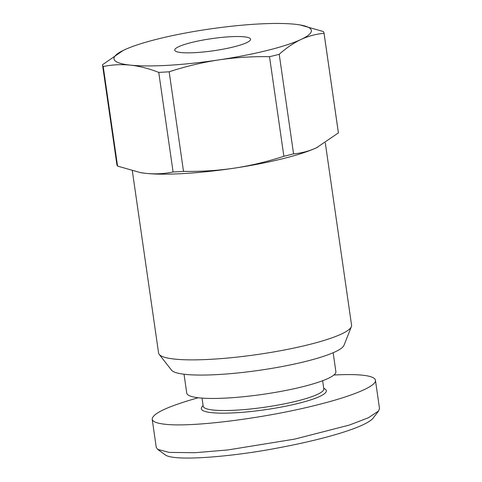 <?xml version="1.0" encoding="UTF-8"?>
<svg xmlns="http://www.w3.org/2000/svg" width="482" height="482" viewBox="0 0 482 482"><rect width="100%" height="100%" fill="white"/><g stroke="black" fill="none" stroke-linecap="round" stroke-linejoin="round"><path stroke-width="0.72" d="M325.302 142.895L351.571 325.199A97.491 15.587 171.8 0 1 351.372 326.663A97.491 15.587 171.8 0 1 308.378 344.751A97.491 15.587 171.8 0 1 159.187 354.36A97.491 15.587 171.8 0 1 158.584 353.011L132.339 170.881M351.372 326.663L344.021 345.257A87.519 13.99 171.8 0 1 305.425 361.494A87.519 13.99 171.8 0 1 171.49 370.116L159.187 354.36M233.601 46.911A38.319 6.127 -8.2 0 0 250.224 40.277A38.319 6.127 -8.2 0 0 232.89 36.614A38.319 6.127 -8.2 0 0 191.703 42.47A38.319 6.127 -8.2 0 0 175.364 51.068A38.319 6.127 -8.2 0 0 233.601 46.911M317.662 147.203L317.638 147.215A99.708 15.942 171.8 0 1 317.638 147.215A99.708 15.942 171.8 0 1 316.608 147.709A99.708 15.942 171.8 0 1 282.759 158.705A99.708 15.942 171.8 0 1 234.312 168.152C250.863 165.615 267.377 161.657 283.868 156.27L269.516 56.695A111.89 17.888 -8.2 0 0 274.451 55.502A111.89 17.888 -8.2 0 0 279.217 54.291L293.568 153.86C301.527 153.174 309.203 151.125 316.608 147.709L338.4 132.893L324.049 33.318A111.89 17.888 -8.2 0 0 324.024 33.065A111.89 17.888 -8.2 0 0 323.338 31.523L300.021 24.931A99.708 15.942 -8.2 0 0 294.948 24.251A99.708 15.942 -8.2 0 0 206.591 29.468A99.708 15.942 -8.2 0 0 158.138 38.915A99.708 15.942 -8.2 0 0 124.296 49.911A99.708 15.942 -8.2 0 0 123.265 50.405A99.708 15.942 -8.2 0 0 130.357 65.13C121.205 64.208 112.155 64.672 103.22 66.522L117.566 166.097A111.89 17.888 171.8 0 1 116.879 164.555L102.527 64.98A111.89 17.888 -8.2 0 0 103.22 66.522M293.568 153.86A111.89 17.888 171.8 0 1 288.802 155.077A111.89 17.888 171.8 0 1 283.868 156.27M158.741 72.402A111.89 17.888 -8.2 0 0 169.158 71.788L183.509 171.363A111.89 17.888 171.8 0 1 173.092 171.978L158.741 72.402C148.986 68.571 139.521 66.148 130.357 65.13A99.708 15.942 -8.2 0 0 218.714 59.913A99.708 15.942 -8.2 0 0 267.167 50.465A99.708 15.942 -8.2 0 0 301.009 39.47C293.622 42.976 286.356 47.917 279.217 54.291M333.152 352.728L335.882 371.658A75.337 12.044 171.8 0 1 302.503 386.763A75.337 12.044 171.8 0 1 226.787 398.036A75.337 12.044 171.8 0 1 186.757 393.149L184.028 374.219M322.639 380.726L323.808 388.866A60.931 9.742 171.8 0 1 296.816 401.084A60.931 9.742 171.8 0 1 235.571 410.2A60.931 9.742 171.8 0 1 203.193 406.248L202.018 398.102M203.079 405.464L201.904 406.989A63.148 10.098 -8.2 0 0 230.462 413.026A63.148 10.098 -8.2 0 0 298.34 403.38A63.148 10.098 -8.2 0 0 325.26 389.215L323.699 388.082M152.185 419.177L156.24 447.32L157.668 449.363L169.116 452.393L194.867 452.719L227.763 449.965L294.779 439.096L349.366 425.064L368.314 417.792L378.599 410.995L379.497 408.411L375.442 380.268C376.605 386.118 352.661 396.162 315.903 405.242C263.696 418.412 191.794 427.474 165.055 424.25C156.909 423.365 152.619 421.672 152.185 419.177C152.469 413.52 167.814 406.374 198.223 397.746M333.906 375.008C345.817 374.381 355.373 374.442 362.566 375.195C370.718 376.081 375.008 377.768 375.442 380.268M157.668 449.363L165.073 454.749C173.448 461.738 232.053 456.707 275.3 448.435C322.663 439.801 365.205 427.462 373.02 418.256L378.599 410.995M324.024 33.065L338.376 132.64A111.89 17.888 171.8 0 1 338.4 132.893M123.265 50.405L102.503 64.733A111.89 17.888 -8.2 0 0 102.527 64.98M117.566 166.097L140.413 172.61L145.956 173.375C155.108 174.297 164.151 173.833 173.092 171.978M269.516 56.695C252.213 56.394 235.276 57.466 218.714 59.913C202.163 62.443 185.642 66.408 169.158 71.788M183.509 171.363C200.813 171.664 217.75 170.598 234.312 168.152A99.708 15.942 171.8 0 1 145.956 173.375A99.708 15.942 171.8 0 1 140.883 172.689L140.413 172.61M324.049 33.318C316.09 34.005 308.414 36.054 301.009 39.47A99.708 15.942 -8.2 0 0 300.021 24.931"/></g></svg>
